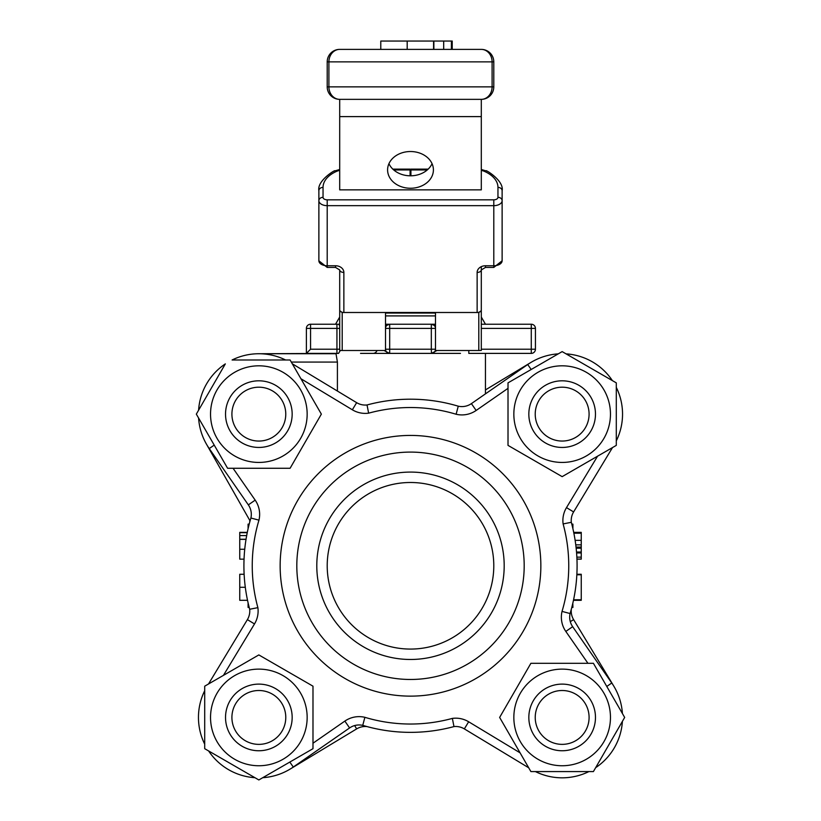 <?xml version="1.0" encoding="UTF-8"?>
<svg xmlns="http://www.w3.org/2000/svg" width="821" height="821" viewBox="0 0 821 821"><rect width="100%" height="100%" fill="white"/><g stroke="black" fill="none" stroke-linecap="round" stroke-linejoin="round"><path stroke-width="1.23" d="M385.511 324.233L389.677 324.233A4.167 4.167 0 0 0 385.511 328.4L389.677 328.4L389.677 324.233L385.511 325.814M435.489 324.233L431.323 324.233L431.323 328.4L435.489 328.4A4.167 4.167 0 0 0 431.323 324.233L435.489 325.814M435.489 315.911L385.511 315.911M250.077 520.914L206.348 443.956L250.077 520.914M337.41 391.042L337.41 362.071L336.005 353.738L258.841 353.738L335.543 353.389M572.432 526.702L572.093 525.337M248.907 525.337L248.568 526.702M249.204 607.427L248.086 607.427L248.086 603.261L249.204 607.427L248.568 604.861M571.796 607.427L572.432 604.861L571.796 607.427L572.914 607.427L572.812 603.261M306.387 328.4L306.387 353.389L310.554 349.223L310.554 324.233A4.167 4.167 0 0 0 306.387 328.4L336.938 328.4L336.938 324.233L310.554 324.233M336.938 324.233L338.529 324.233L339.699 325.557M306.387 353.389L338.529 353.389L340.356 350.485M376.983 350.516A4.167 4.167 0 0 1 373.021 353.389A4.167 4.167 0 0 0 376.983 350.516M531.269 353.389A4.167 4.167 0 0 0 535.436 349.223L531.269 349.223L531.269 353.389L468.801 353.389L468.801 350.516M481.301 324.233L531.269 324.233A4.167 4.167 0 0 1 535.436 328.4A4.167 4.167 0 0 0 531.269 324.233L531.269 328.4L535.436 328.4L535.436 349.223M360.522 353.389L389.677 353.389L389.677 349.223L385.511 349.223A4.167 4.167 0 0 0 389.677 353.389L431.323 353.389A4.167 4.167 0 0 0 435.489 349.223L431.323 349.223L431.477 353.389L389.523 353.389L384.084 350.516M481.301 301.871L481.301 310.677L478.797 312.493L478.797 350.516L435.489 350.516L435.489 313.047L385.511 313.047L385.511 349.223A4.167 4.167 0 0 0 389.677 353.389A4.167 4.167 0 0 1 385.511 349.223L385.511 350.516L342.203 350.516L342.203 312.493L343.866 312.493L343.866 272.428A8.333 6.681 180 0 0 335.543 265.758L327.21 265.758L327.21 267.43L335.543 267.43L335.543 265.758M431.323 324.233L389.677 324.233M436.916 350.516L431.477 353.389L460.478 353.389M576.865 574.259L581.247 574.259L581.247 575.757M573.869 533.198L581.247 533.198L581.247 559.163L576.947 559.163M576.947 559.08L581.247 559.08M576.855 557.141L581.247 557.141M576.588 552.964L581.247 552.964M576.024 547.073L581.247 547.073M575.767 544.867L581.247 544.867M573.694 532.367L581.247 532.367L581.247 533.198M576.835 574.792L581.247 574.792L581.247 600.305L573.469 600.305M573.571 599.771L581.247 599.771M571.796 524.137L572.914 524.137L572.914 528.765M247.532 600.305L239.753 600.305L239.753 574.259L244.135 574.259M244.053 559.163L239.753 559.163L239.753 535.128M246.023 539.356L239.753 539.356M246.68 535.569L239.753 535.569L239.753 532.367L247.306 532.367M247.244 532.675L239.753 532.675M244.135 574.279L239.753 574.279M248.086 528.765L248.086 524.137L249.204 524.137M296.812 565.782A113.688 113.688 0 0 0 467.344 664.24A113.688 113.688 0 0 0 467.344 467.323A113.688 113.688 0 0 0 296.812 565.782M493.79 565.782A83.29 83.29 0 0 1 410.5 649.072A83.29 83.29 0 0 1 327.21 565.782A83.29 83.29 0 0 1 410.5 482.491A83.29 83.29 0 0 1 493.79 565.782M316.793 565.782A93.707 93.707 0 0 1 457.348 484.636A93.707 93.707 0 0 1 457.348 646.927A93.707 93.707 0 0 1 316.793 565.782M464.347 728.894L468.658 721.772L520.083 752.836L468.658 721.772A24.989 24.989 0 0 0 452.361 718.396L453.972 726.585A16.656 16.656 0 0 1 464.347 728.894A16.656 16.656 0 0 0 453.972 726.585A16.656 16.656 0 0 1 464.347 728.894L528.703 767.779L530.9 771.576L535.405 771.576A60.385 60.385 0 0 0 588.903 771.576L593.409 771.576L595.666 767.666A60.385 60.385 0 0 0 622.41 721.341L624.668 717.431L622.41 713.531A60.385 60.385 0 0 0 611.758 683L572.658 626.68A16.656 16.656 0 0 1 570.092 613.544A166.581 166.581 0 0 0 571.313 522.31A16.656 16.656 0 0 1 573.612 511.935A16.656 16.656 0 0 0 571.313 522.31L563.114 523.921A158.248 158.248 0 0 1 562.036 611.399L570.092 613.544A166.581 166.581 0 0 0 571.313 522.31M223.445 675.355L254.51 623.939A24.989 24.989 0 0 0 257.886 607.643L249.687 609.254A16.656 16.656 0 0 1 247.388 619.629L208.503 683.985L204.706 686.182L204.706 690.687A60.385 60.385 0 0 0 204.706 744.185L204.706 748.69L208.616 750.948A60.385 60.385 0 0 0 254.941 777.692L258.841 779.95L262.751 777.692A60.385 60.385 0 0 0 293.282 767.04L349.602 727.94A16.656 16.656 0 0 1 362.738 725.364A166.581 166.581 0 0 0 453.972 726.585A166.581 166.581 0 0 1 362.738 725.364L364.883 717.318A24.989 24.989 0 0 0 344.851 721.095L312.986 743.221M300.917 378.727L352.342 409.792A24.989 24.989 0 0 0 368.639 413.168L367.028 404.969A16.656 16.656 0 0 1 356.653 402.67L292.297 363.785M368.639 413.168A158.248 158.248 0 0 1 456.117 414.246L458.262 406.19A166.581 166.581 0 0 0 367.028 404.969M597.555 456.199L566.49 507.624L573.612 511.935L612.497 447.578L616.294 445.382L616.294 440.877A60.385 60.385 0 0 0 616.294 387.379L616.294 382.863L612.384 380.616A60.385 60.385 0 0 0 566.059 353.861L562.159 351.614L558.249 353.861A60.385 60.385 0 0 0 527.718 364.524L471.398 403.624A16.656 16.656 0 0 1 458.262 406.19M257.886 607.643A158.248 158.248 0 0 1 258.964 520.155L250.908 518.02A166.581 166.581 0 0 0 249.687 609.254A16.656 16.656 0 0 1 247.388 619.629L254.51 623.939M285.595 359.988A60.385 60.385 0 0 0 232.097 359.988L290.1 359.988L321.36 414.123L290.1 468.268L227.591 468.268L196.332 414.123L225.334 363.888A60.385 60.385 0 0 0 198.59 410.223L196.332 414.123L198.59 418.033A60.385 60.385 0 0 0 209.242 448.564L248.342 504.884A16.656 16.656 0 0 1 250.908 518.02M290.07 769.123L356.653 728.894A16.656 16.656 0 0 1 367.028 726.585M613.841 686.212L573.612 619.629A16.656 16.656 0 0 1 571.313 609.254M530.93 362.441L485.457 389.913M249.779 520.401A16.656 16.656 0 0 1 249.687 522.31M410.921 174.319L410.079 174.319M478.797 350.516L481.301 350.434L481.301 266.651M481.301 99.351L481.301 189.867L339.699 189.867L339.699 99.351A12.489 12.489 0 0 1 327.21 86.862A12.489 12.489 0 0 0 339.699 99.351A12.489 10.796 -90 0 1 328.903 86.862L327.21 86.862L327.21 61.873A12.489 12.489 0 0 1 339.699 49.383A12.489 12.489 0 0 0 327.21 61.873L328.903 61.873A12.489 10.796 -90 0 1 339.699 49.383L481.301 49.383A12.489 12.489 0 0 1 493.79 61.873A12.489 12.489 0 0 0 481.301 49.383A12.489 10.796 90 0 1 492.097 61.873L493.79 61.873L493.79 86.862A12.489 12.489 0 0 1 481.301 99.351A12.489 12.489 0 0 0 493.79 86.862L492.097 86.862A12.489 10.796 90 0 1 481.301 99.351L339.699 99.351M388.949 163.666A22.906 18.36 180 0 0 410.5 175.807A22.906 18.36 180 0 0 432.051 163.666M410.5 151.526A22.906 18.36 0 0 1 433.406 169.885A22.906 18.36 0 0 1 410.5 188.255A22.906 18.36 0 0 1 387.594 169.885A22.906 18.36 0 0 1 410.5 151.526M502.124 260.78L493.79 267.43L493.79 199.831L327.21 199.831L327.21 265.758A8.333 4.977 180 0 1 318.876 260.78L318.876 200.673A4.167 3.335 -0 0 1 323.043 197.338L323.043 187.383A4.167 3.335 -0 0 0 318.876 190.718L318.876 200.673A8.333 4.977 0 0 0 327.21 205.661L493.79 205.661A8.333 4.977 0 0 0 502.124 200.673L502.124 260.78A8.333 4.977 180 0 1 493.79 265.758L485.457 265.758A8.333 6.681 180 0 0 477.134 272.428L477.134 312.493L478.797 312.493M481.301 310.01A4.167 2.494 0 0 1 477.134 312.493L343.866 312.493A4.167 2.494 0 0 1 339.699 310.01L339.699 350.434L342.203 350.516M342.203 312.493L339.699 310.677M343.866 272.428A4.167 2.494 180 0 1 339.699 269.945L339.699 310.01M428.162 169.136L410.921 169.136L410.921 175.797M410.079 175.797L410.079 169.136L392.838 169.136M497.957 197.338A4.167 3.335 180 0 1 502.124 200.673L502.124 190.718A4.167 3.335 180 0 0 497.957 187.383L497.957 197.338A4.167 2.494 180 0 1 493.79 199.831M258.841 380.811A33.312 33.312 0 0 0 229.993 430.779A33.312 33.312 0 0 0 287.699 430.779A33.312 33.312 0 0 0 258.841 380.811M210.535 414.123A48.306 48.306 0 0 0 258.841 462.439A48.306 48.306 0 0 0 307.157 414.123A48.306 48.306 0 0 0 258.841 365.817A48.306 48.306 0 0 0 210.535 414.123M380.78 49.383L380.78 41.05L452.217 41.05L452.217 49.383M451.406 49.383L451.406 41.05M443.689 49.383L443.689 41.05M433.591 49.383L433.591 41.05M285.77 414.123A26.929 26.929 0 0 1 245.376 437.449A26.929 26.929 0 0 1 245.376 390.806A26.929 26.929 0 0 1 285.77 414.123M292.163 414.123A33.312 33.312 0 0 0 258.841 380.811A33.312 33.312 0 0 0 225.529 414.123A33.312 33.312 0 0 0 258.841 447.445A33.312 33.312 0 0 0 292.163 414.123M562.159 441.051A26.929 26.929 0 0 1 538.833 400.658A26.929 26.929 0 0 1 585.476 400.658A26.929 26.929 0 0 1 562.159 441.051M562.159 447.445A33.312 33.312 0 0 0 595.471 414.123A33.312 33.312 0 0 0 562.159 380.811A33.312 33.312 0 0 0 528.837 414.123A33.312 33.312 0 0 0 562.159 447.445M595.471 414.123A33.312 33.312 0 0 0 545.493 385.275A33.312 33.312 0 0 0 545.493 442.981A33.312 33.312 0 0 0 595.471 414.123M562.159 365.817A48.306 48.306 0 0 0 513.843 414.123A48.306 48.306 0 0 0 562.159 462.439A48.306 48.306 0 0 0 610.465 414.123A48.306 48.306 0 0 0 562.159 365.817M616.294 382.863L616.294 445.382L562.159 476.642L508.014 445.382L508.014 382.863L562.159 351.614L616.294 382.863M535.23 717.431A26.929 26.929 0 0 1 575.624 694.114A26.929 26.929 0 0 1 575.624 740.758A26.929 26.929 0 0 1 535.23 717.431M528.837 717.431A33.312 33.312 0 0 0 562.159 750.753A33.312 33.312 0 0 0 595.471 717.431A33.312 33.312 0 0 0 562.159 684.119A33.312 33.312 0 0 0 528.837 717.431M562.159 750.753A33.312 33.312 0 0 0 591.007 700.775A33.312 33.312 0 0 0 533.301 700.775A33.312 33.312 0 0 0 562.159 750.753M610.465 717.431A48.306 48.306 0 0 0 562.159 669.125A48.306 48.306 0 0 0 513.843 717.431A48.306 48.306 0 0 0 562.159 765.747A48.306 48.306 0 0 0 610.465 717.431M593.409 771.576L530.9 771.576L499.64 717.431L530.9 663.296L593.409 663.296L624.668 717.431L593.409 771.576M258.841 690.502A26.929 26.929 0 0 1 282.167 730.906A26.929 26.929 0 0 1 235.524 730.906A26.929 26.929 0 0 1 258.841 690.502M258.841 684.119A33.312 33.312 0 0 0 225.529 717.431A33.312 33.312 0 0 0 258.841 750.753A33.312 33.312 0 0 0 292.163 717.431A33.312 33.312 0 0 0 258.841 684.119M225.529 717.431A33.312 33.312 0 0 0 275.507 746.289A33.312 33.312 0 0 0 275.507 688.583A33.312 33.312 0 0 0 225.529 717.431M258.841 765.747A48.306 48.306 0 0 0 307.157 717.431A48.306 48.306 0 0 0 258.841 669.125A48.306 48.306 0 0 0 210.535 717.431A48.306 48.306 0 0 0 258.841 765.747M204.706 748.69L204.706 686.182L258.841 654.922L312.986 686.182L312.986 748.69L258.841 779.95L204.706 748.69M338.529 324.233L339.699 324.233M291.301 362.071L337.41 362.071M336.938 353.389L336.938 328.4L339.699 328.4M339.699 349.223L310.554 349.223M481.301 328.4L531.269 328.4L531.269 349.223L481.301 349.223M389.677 349.223L389.677 328.4L431.323 328.4L431.323 349.223L389.677 349.223M576.516 552.03L581.247 552.03M576.147 548.202L581.247 548.202M575.131 540.351L581.247 540.351M244.74 549.259L239.753 549.259M246.043 539.253L239.753 539.253M245.315 587.282L239.753 587.282M280.146 565.782A130.354 130.354 0 0 0 475.677 678.669A130.354 130.354 0 0 0 475.677 452.894A130.354 130.354 0 0 0 280.146 565.782M452.361 718.396A158.248 158.248 0 0 1 364.883 717.318M562.036 611.399A24.989 24.989 0 0 0 565.823 631.431L587.939 663.296M566.49 507.624A24.989 24.989 0 0 0 563.114 523.921M456.117 414.246A24.989 24.989 0 0 0 476.149 410.459L508.014 388.343M258.964 520.155A24.989 24.989 0 0 0 255.177 500.133L233.061 468.268M204.706 690.687A60.385 60.385 0 0 0 204.706 744.185M208.616 750.948A60.385 60.385 0 0 0 254.941 777.692M262.751 777.692A60.385 60.385 0 0 0 293.282 767.04L289.823 762.062M344.851 721.095L349.602 727.94A16.656 16.656 0 0 1 362.738 725.364M535.405 771.576A60.385 60.385 0 0 0 588.903 771.576M595.666 767.666A60.385 60.385 0 0 0 622.41 721.341M622.41 713.531A60.385 60.385 0 0 0 611.758 683L606.781 686.459M565.823 631.431L572.658 626.68A16.656 16.656 0 0 1 570.092 613.544M356.653 402.67L352.342 409.792M527.718 364.524L531.177 369.501M471.398 403.624L476.149 410.459M209.242 448.564L214.219 445.105M248.342 504.884L255.177 500.133M356.653 728.894L354.641 725.569M573.612 619.629L570.297 621.641M339.699 116.613L481.301 116.613M485.457 265.758L485.457 267.43L481.301 269.945A4.167 2.494 180 0 1 477.134 272.428M393.741 169.957L410.079 169.957M318.876 190.718C316.762 180.24 336.938 168.767 334.67 170.994A4.167 2.001 65.9 0 1 336.374 171.456A12.489 7.471 180 0 1 339.699 170.388M323.043 187.383A33.312 19.909 180 0 1 336.374 171.456M327.21 199.831A4.167 2.494 180 0 1 323.043 197.338M481.301 169.485L486.33 170.994A4.167 2.001 114.1 0 0 484.626 171.456A33.312 19.909 180 0 1 497.957 187.383M481.301 170.388A12.489 7.471 180 0 1 484.626 171.456M410.921 169.957L427.259 169.957M328.903 86.862L328.903 61.873L492.097 61.873L492.097 86.862L328.903 86.862M433.857 49.383L433.857 41.05M407.185 49.383L407.185 41.05M335.543 324.233L339.699 317.029M485.457 324.233L481.301 317.029M485.457 393.854L485.457 353.389M493.79 267.43L485.457 267.43M335.543 267.43L339.699 269.945M318.876 260.78L327.21 267.43M334.67 170.994L339.699 169.485M486.33 170.994C483.856 168.664 504.31 180.261 502.124 190.718"/></g></svg>

